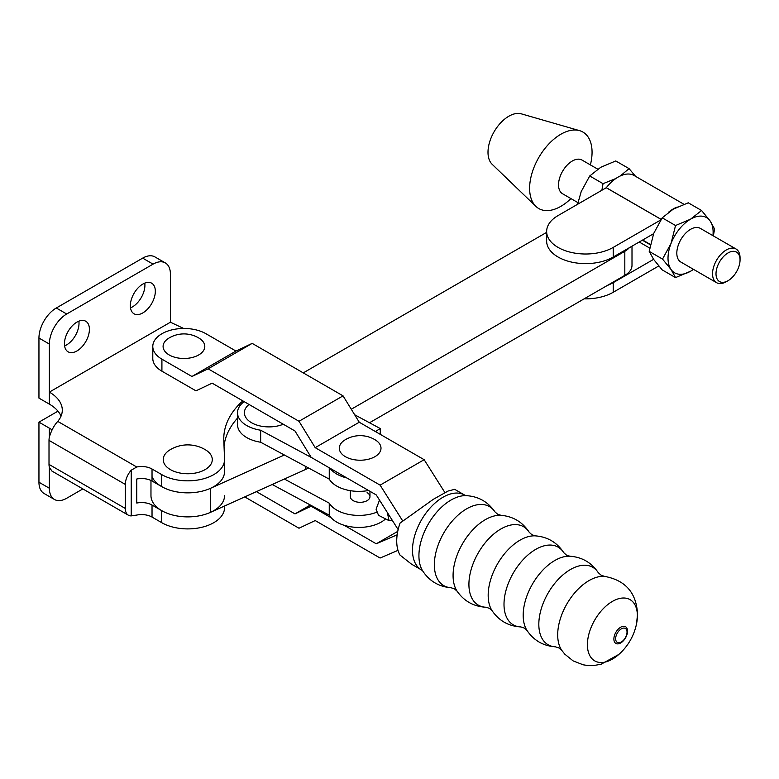 <?xml version="1.0" encoding="UTF-8"?>
<svg xmlns="http://www.w3.org/2000/svg" width="779" height="779" viewBox="0 0 779 779"><rect width="100%" height="100%" fill="white"/><g stroke="black" fill="none" stroke-linecap="round" stroke-linejoin="round"><path stroke-width="1.17" d="M198.684 354.961A20.848 12.036 0 0 0 199.132 338.203A29.027 29.027 0 0 0 168.751 338.203A20.848 12.036 0 0 0 169.433 355.088A20.848 12.036 0 0 0 198.684 354.961M374.894 456.698A20.848 12.036 0 0 0 375.342 439.94A29.027 29.027 0 0 0 344.97 439.94A20.848 12.036 0 0 0 345.642 456.825A20.848 12.036 0 0 0 374.894 456.698M587.415 644.691A35.337 20.4 120 0 0 618.867 654.409L618.867 654.409A55.874 55.874 0 0 0 636.54 623.794L636.54 623.794A35.337 20.4 120 0 0 637.388 615.838A35.337 20.4 120 0 0 612.401 601.407A35.337 20.4 120 0 0 587.415 644.691M613.881 639.004A9.65 5.57 120 0 0 620.707 642.948A9.65 5.57 120 0 0 627.533 631.126A9.65 5.57 120 0 0 620.707 627.183A9.65 5.57 120 0 0 613.881 639.004M421.429 569.897L411.497 564.152L400.055 555.115A43.196 24.938 -60 0 1 396.725 541.015A43.196 24.938 -60 0 1 400.055 523.069L433.397 499.261L448.12 491.013L454.693 489.339L464.635 495.074A43.196 24.938 120 0 0 431.342 506.642A43.196 24.938 120 0 0 412.49 550.12A43.196 24.938 120 0 0 421.429 569.897L422.695 570.949M627.027 632.139A8.053 4.645 120 0 0 626.949 631.068A8.053 4.645 120 0 0 620.853 629.159A8.053 4.645 120 0 0 615.644 638.712A8.053 4.645 120 0 0 620.366 642.461A8.053 4.645 120 0 0 627.027 632.139M398.137 529.584L376.247 494.928L311.172 457.351L294.978 430.982L212.141 383.161L195.948 390.834L161.915 371.184L161.915 359.168L191.916 376.491L208.12 368.818L299 421.283L315.203 447.662L380.103 485.132L402.724 520.956M161.915 359.168A31.15 17.985 180 0 1 152.791 346.451A31.15 17.985 180 0 1 172.023 329.838A31.15 17.985 180 0 1 205.968 333.733L235.969 351.056L252.172 343.383L343.052 395.859L359.255 422.228L424.156 459.698L444.916 492.581M397.154 534.822L376.247 543.791L344.23 525.309M331.221 517.801L311.172 506.223L294.978 513.887L256.427 491.637M244.742 496.905L299 528.23L315.203 520.557L380.103 558.027L397.991 550.354M191.916 376.491L235.969 351.056M152.791 346.451L152.791 358.467A31.15 17.985 0 0 0 161.915 371.184M315.203 447.662L359.255 422.228M380.103 485.132L424.156 459.698M299 421.283L343.052 395.859M208.12 368.818L252.172 343.383M294.978 513.887L310.354 505.016M311.172 506.223L311.863 505.824M376.247 543.791L397.738 531.385M367.094 492.64A9.815 5.667 180 0 1 369.967 496.651A9.815 5.667 180 0 1 363.91 501.88A9.815 5.667 180 0 1 353.218 500.654A9.815 5.667 180 0 1 350.346 496.651L350.346 490.682M247.508 425.986A31.394 18.121 0 0 0 260.653 430.222L260.653 442.238A31.394 18.121 180 0 1 247.508 438.002A31.394 18.121 180 0 1 237.527 424.75L237.527 412.734A31.394 18.121 0 0 0 247.508 425.986M244.129 401.623A31.394 18.121 0 0 0 237.527 412.734M284.384 479.027L329.254 503.166A31.394 18.121 0 0 0 376.354 512.368M368.584 490.497A31.394 18.121 180 0 1 329.254 479.134L260.653 442.238M380.249 434.351L380.249 428.547L375.39 431.547M354.669 414.759L380.249 428.547M387.29 512.416L389.081 520.674L392.528 520.703M389.081 520.674L378.516 515.299L376.082 509.223L379.5 500.079M249.027 404.457A24.529 14.158 0 0 0 251.578 422.754A24.529 14.158 0 0 0 283.274 424.224M260.653 430.222L312.048 457.857M329.984 468.208A31.394 18.121 0 0 0 346.859 477.965M272.231 484.509L329.254 515.182A31.394 18.121 0 0 0 355.39 527.305A31.394 18.121 0 0 0 385.586 518.892M329.254 503.166L329.254 515.182M329.254 467.799L329.254 479.134M577.94 202.637L562.565 193.757A19.446 11.227 -60 0 1 561.055 174.233A19.446 11.227 -60 0 1 578.203 159.159A19.446 11.227 -60 0 1 582.01 160.065L597.756 169.16M570.929 198.596A44.15 25.493 -60 0 1 547.413 210.603A44.15 25.493 -60 0 1 535.864 206.357A44.15 25.493 -60 0 1 536.682 161.419A44.15 25.493 -60 0 1 574.269 130.005A44.15 25.493 -60 0 1 579.566 130.648A44.15 25.493 -60 0 1 590.385 164.905M535.864 206.357L492.162 164.301A29.436 16.992 -60 0 1 492.708 134.339A29.436 16.992 -60 0 1 517.762 113.403A29.436 16.992 -60 0 1 521.297 113.831L579.566 130.648M558.066 257.021A38.999 22.513 180 0 1 546.644 241.1L546.644 231.49A38.999 22.513 0 0 0 558.066 247.41A38.999 22.513 0 0 0 613.219 247.41L613.219 257.021A38.999 22.513 180 0 1 558.066 257.021M683.933 204.273L634.135 175.518A32.134 18.55 120 0 0 618.068 177.115A32.134 18.55 120 0 0 606.305 187.7L558.066 215.569A38.999 22.513 0 0 0 546.644 231.49M677.282 207.039A32.134 18.55 120 0 0 673.222 208.957A32.134 18.55 120 0 0 668.509 212.248M728.034 280.713L726.301 281.716A19.446 11.227 -60 0 1 720.38 283.585A19.446 11.227 -60 0 1 716.573 282.68A19.446 11.227 -60 0 1 715.064 263.156A19.446 11.227 -60 0 1 732.211 248.082A19.446 11.227 -60 0 1 736.019 248.988A19.446 11.227 -60 0 1 740.05 257.888L740.05 259.894A17.002 9.815 120 0 0 733.205 251.315A17.002 9.815 120 0 0 717.177 267.129A17.002 9.815 120 0 0 722.863 282.349A17.002 9.815 120 0 0 728.034 280.713A17.002 9.815 120 0 0 740.05 259.894M716.573 282.68L680.846 262.046A19.446 11.227 -60 0 1 679.337 242.532A19.446 11.227 -60 0 1 696.484 227.449A19.446 11.227 -60 0 1 700.292 228.364L736.019 248.988M577.599 204.283L581.202 191.595L589.722 175.976L600.726 167.3L615.761 160.951L629.072 168.634L635.606 176.375M601.875 190.271L603.043 183.669L615.819 178.547M589.722 175.976L603.043 183.669M620.269 175.966L629.072 168.634M701.567 210.496L688.256 202.803L673.222 209.162L662.218 217.838L653.698 233.447L649.209 251.383L653.698 259.485L662.218 269.904L675.539 277.597L690.564 271.238A31.89 18.414 -60 0 1 671.04 269.495A31.89 18.414 -60 0 1 671.04 243.457A31.89 18.414 -60 0 1 690.564 219.172L701.567 210.496L710.097 220.915A31.89 18.414 -60 0 1 712.931 235.657M675.539 277.597L671.04 269.495L662.52 259.076L671.04 243.457L675.539 225.52L690.564 219.172A31.89 18.414 -60 0 1 710.097 220.915L714.586 229.007L713.36 235.901M693.544 269.378L690.564 271.238A31.89 18.414 120 0 0 693.476 269.339M653.698 233.447A31.89 18.414 120 0 0 653.6 233.7L613.219 257.021M662.218 217.838L675.539 225.52M649.209 251.383L662.52 259.076M607.367 285.435A38.999 22.513 0 0 0 613.219 282.65L653.6 259.339M613.219 282.65L613.219 292.271L658.771 265.96M613.219 292.271A38.999 22.513 180 0 1 584.133 298.844M660.777 219.951L613.219 247.41M152.032 476.69A36.788 21.237 0 0 0 210.408 488.355L284.384 454.994M351.28 409.248L624.816 251.325A24.529 14.158 0 0 0 629.364 247.693M546.644 232.376L303.265 372.888M150.97 480.468L150.97 495.648A36.788 21.237 0 0 0 171.623 514.734A36.788 21.237 0 0 0 210.408 512.387L305.446 469.533A36.788 21.237 0 0 0 308.523 467.975M369.509 422.754L624.816 275.357A24.529 14.158 0 0 0 632.003 265.347L632.003 246.174M78.864 321.172A17.664 10.195 -60 0 1 66.527 344.951A17.664 10.195 -60 0 1 64.599 345.886M76.936 322.117A17.664 10.195 -60 0 1 85.758 321.24A17.664 10.195 -60 0 1 88.465 335.389A17.664 10.195 -60 0 1 76.936 350.959A17.664 10.195 -60 0 1 68.104 351.826A17.664 10.195 -60 0 1 65.397 337.677A17.664 10.195 -60 0 1 76.936 322.117M144.767 283.128A17.664 10.195 -60 0 1 132.43 306.897A17.664 10.195 -60 0 1 130.502 307.841M142.839 284.062A17.664 10.195 -60 0 1 151.671 283.196A17.664 10.195 -60 0 1 154.378 297.344A17.664 10.195 -60 0 1 142.839 312.905A17.664 10.195 -60 0 1 134.007 313.781A17.664 10.195 -60 0 1 131.3 299.633A17.664 10.195 -60 0 1 142.839 284.062M205.101 469.61A24.529 14.158 0 0 0 205.432 449.785A34.354 34.354 0 0 0 170.582 449.483A34.354 34.354 0 0 0 170.085 449.785A24.529 14.158 0 0 0 170.582 469.708A24.529 14.158 0 0 0 205.101 469.61M243.009 400.981A36.788 21.237 180 0 0 239.542 403.931A122.634 70.801 180 0 0 223.777 438.655A122.634 70.801 180 0 0 223.807 440.232L224.537 459.123A36.788 21.237 0 0 1 224.547 459.6A36.788 21.237 0 0 1 201.839 479.221A36.788 21.237 0 0 1 161.74 474.615L152.032 469.007A14.713 8.501 180 0 0 136.753 467.001L131.223 470.195A14.713 8.501 120 0 0 125.322 484.431L125.322 508.463A14.713 8.501 120 0 0 128.369 515.201A14.713 8.501 120 0 0 131.223 515.893L136.753 515.065A14.713 8.501 180 0 1 152.032 517.071L161.74 522.68A36.788 21.237 0 0 0 201.839 527.286A36.788 21.237 0 0 0 224.547 507.665L224.547 506.009M51.94 471.081L49.359 467.283A14.713 8.501 -60 0 1 49.009 464.411L49.009 440.378A14.713 8.501 -60 0 1 49.359 437.097C51.287 430.592 54.082 425.363 57.753 421.39A44.15 25.493 180 0 0 62.291 410.134A44.15 25.493 180 0 0 49.359 392.11L49.359 344.045A24.529 14.158 -60 0 1 66.702 314.005L153.073 264.139A24.529 14.158 -60 0 1 165.333 262.922A24.529 14.158 -60 0 1 170.416 274.15L170.416 322.214L49.359 392.11L49.359 404.126A44.15 25.493 180 0 1 61.044 416.142M49.359 404.126L38.95 398.118L38.95 338.037A24.529 14.158 -60 0 1 56.292 307.997L142.664 258.131A24.529 14.158 -60 0 1 154.924 256.914L165.333 262.922M224.04 446.085A122.634 70.801 180 0 1 237.527 418.089M224.547 495.648A36.788 21.237 180 0 1 201.839 515.27A36.788 21.237 180 0 1 161.74 510.664L152.032 505.055A14.713 8.501 0 0 0 136.753 503.049L136.753 479.017A14.713 8.501 180 0 1 152.032 481.023L161.74 486.632A36.788 21.237 -0 0 0 201.839 491.237A36.788 21.237 -0 0 0 224.547 471.616L224.547 459.6M52.037 429.852A44.15 25.493 0 0 0 49.359 428.158L38.95 422.15L57.977 411.166M82.856 488.92L66.702 498.248A24.529 14.158 -60 0 1 54.433 499.466A24.529 14.158 -60 0 1 49.359 488.238L49.359 467.283M54.433 499.466L44.033 493.458A24.529 14.158 -60 0 1 38.95 482.23L38.95 422.15M183.649 328.465L170.416 322.214M604.572 576.382A44.306 25.58 120 0 0 557.696 634.856A44.306 25.58 120 0 0 561.825 650.426L559.059 648.011L555.427 646.813A44.695 25.804 120 0 1 538.825 624.281A44.695 25.804 120 0 1 562.691 575.106A44.695 25.804 120 0 1 598.253 572.653L601.096 575.204L604.572 576.382C625.459 580.248 636.453 592.829 637.534 614.134L636.54 623.794M569.848 556.216A44.715 25.814 120 0 0 523.186 615.264A44.715 25.814 120 0 0 526.994 630.435L524.325 628.059L520.888 626.939A44.861 25.902 120 0 1 504.003 604.309A44.861 25.902 120 0 1 528.084 554.862A44.861 25.902 120 0 1 563.762 552.681L566.45 555.096L569.848 556.216C581.991 557.073 591.456 562.555 598.253 572.653M535.261 535.855A45.016 25.989 120 0 0 488.18 595.312A45.016 25.989 120 0 0 492.075 610.668L489.455 608.35L486.067 607.24A45.279 26.145 120 0 1 468.919 584.396A45.279 26.145 120 0 1 493.282 534.433A45.279 26.145 120 0 1 529.292 532.378L531.95 534.754L535.261 535.855C547.52 536.799 557.014 542.408 563.762 552.681M500.975 515.318A45.591 26.32 120 0 0 453.076 575.506A45.591 26.32 120 0 0 457.137 591.242L454.459 588.875L451.051 587.736A45.64 26.35 120 0 1 434.351 564.736A45.64 26.35 120 0 1 458.588 514.656A45.64 26.35 120 0 1 494.889 511.803L497.586 514.179L500.975 515.318C513.186 516.389 522.631 522.076 529.292 532.378M494.889 511.803C487.936 501.754 478.355 496.369 466.154 495.639A45.455 26.243 120 0 0 418.927 555.67A45.455 26.243 120 0 0 422.685 570.929C429.414 581.134 438.869 586.733 451.051 587.736M650.368 244.82L642.354 240.195M661.167 219.376L606.305 187.7M661.137 219.415L606.266 187.739M649.735 248.073L639.218 242.006M210.408 488.355L210.408 512.387M305.446 466.329L305.446 469.533M624.816 251.325L624.816 275.357M125.322 508.463L49.009 464.411M125.322 484.431L49.009 440.378M136.753 467.001L57.753 421.39M49.359 488.238L38.95 482.23M49.359 344.045L38.95 338.037M66.702 314.005L56.292 307.997M153.073 264.139L142.664 258.131M152.032 469.007L152.032 481.023M161.74 474.615L161.74 486.632M152.032 505.055L152.032 517.071M131.223 470.195L131.223 515.893M49.359 428.158L49.359 437.097M239.542 403.931L239.542 406.356M161.74 510.664L161.74 522.68M369.967 491.296L369.967 496.651M464.635 495.074L466.173 495.639M457.137 591.242C464.177 601.281 473.827 606.617 486.067 607.24M492.075 610.668C499.018 620.814 508.619 626.238 520.888 626.939M526.994 630.435C533.81 640.523 543.284 645.986 555.427 646.813M561.825 650.426L564.785 654.156L573.13 660.894L583.111 664.789L587.23 665.461L593.062 665.597L600.989 664.302L618.867 654.409M650.436 244.489L642.675 240.01M128.369 515.201L51.94 471.071"/></g></svg>
